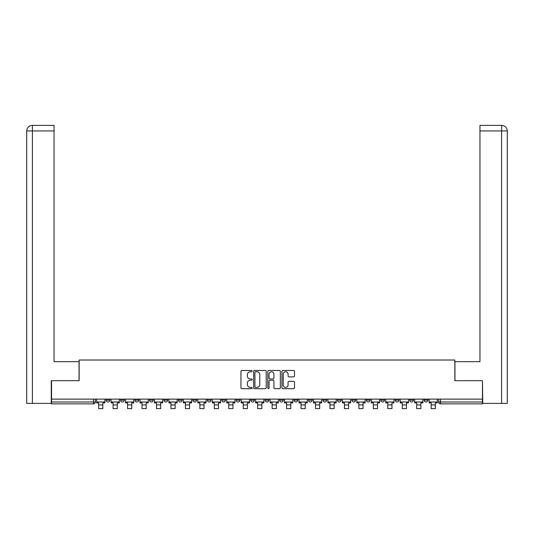 <?xml version="1.0" encoding="UTF-8"?>
<svg xmlns="http://www.w3.org/2000/svg" width="534" height="534" viewBox="0 0 534 534"><rect width="100%" height="100%" fill="white"/><g stroke="black" fill="none" stroke-linecap="round" stroke-linejoin="round"><path stroke-width="0.8" d="M252.175 371.117A0.634 0.634 0 0 0 251.534 370.476L241.869 370.476A0.908 0.908 0 0 0 240.961 371.39L240.961 387.764A0.908 0.908 0 0 0 241.869 388.672L251.534 388.672A0.634 0.634 0 0 0 252.175 388.031A0.634 0.634 0 0 0 251.534 387.397L250.286 387.397A2.91 2.91 0 0 1 247.376 384.487L247.376 383.118A2.91 2.91 0 0 1 250.286 380.208L251.534 380.208A0.634 0.634 0 0 0 252.175 379.574A0.634 0.634 0 0 0 251.534 378.94L250.286 378.94A2.91 2.91 0 0 1 247.376 376.029L247.376 374.661A2.91 2.91 0 0 1 250.286 371.751L251.534 371.751A0.634 0.634 0 0 0 252.175 371.117M395.26 400.146L395.26 399.125L395.26 400.146A1.856 1.856 0 0 0 397.109 402.002A1.856 1.856 0 0 1 395.26 400.146L398.965 400.146A1.856 1.856 0 0 1 397.109 402.002A1.856 1.856 0 0 0 398.965 400.146L398.965 399.125L398.965 400.146M265.144 399.125L265.144 400.146L268.856 400.146A1.856 1.856 0 0 1 267 402.002A1.856 1.856 0 0 1 265.144 400.146L265.144 399.125M221.777 399.125L221.777 400.146L225.482 400.146A1.856 1.856 0 0 1 223.633 402.002A1.856 1.856 0 0 1 221.777 400.146L221.777 399.125M192.861 399.125L192.861 400.146L196.572 400.146A1.856 1.856 0 0 1 194.716 402.002A1.856 1.856 0 0 1 192.861 400.146L192.861 399.125M178.403 399.125L178.403 400.146L182.114 400.146A1.856 1.856 0 0 1 180.258 402.002A1.856 1.856 0 0 1 178.403 400.146L178.403 399.125M149.493 399.125L149.493 400.146L153.198 400.146A1.856 1.856 0 0 1 151.342 402.002A1.856 1.856 0 0 1 149.493 400.146L149.493 399.125M293.587 376.891A0.908 0.908 0 0 0 294.494 375.983L294.494 371.39A0.908 0.908 0 0 0 293.587 370.476L282.853 370.476A0.908 0.908 0 0 0 281.939 371.39L281.939 387.764A0.908 0.908 0 0 0 282.853 388.672L293.587 388.672A0.908 0.908 0 0 0 294.494 387.764L294.494 382.211A0.908 0.908 0 0 0 293.587 381.303L288.987 381.303A0.908 0.908 0 0 0 288.08 382.211L288.08 384.961A2.436 2.436 0 0 1 285.65 387.397A2.436 2.436 0 0 1 283.214 384.961L283.214 374.187A2.436 2.436 0 0 1 285.65 371.751A2.436 2.436 0 0 1 288.08 374.187L288.08 375.983A0.908 0.908 0 0 0 288.987 376.891L293.587 376.891M32.4 403.39L26.7 403.39L26.7 130.937C27.027 127.559 28.876 125.704 32.26 125.37L54.041 125.37L54.041 130.937L32.4 130.937L32.4 403.39L51.257 403.39L51.257 380.689L79.152 380.689L79.152 360.023L454.848 360.023L454.848 380.689L482.462 380.689L482.462 399.125L51.538 399.125L51.538 402.002L95.372 402.002L95.372 399.125L95.372 402.002A1.856 1.856 0 0 1 93.517 403.858L51.538 403.858L51.538 402.002M51.538 380.689L51.538 399.125M266.206 371.39A0.908 0.908 0 0 0 265.291 370.476L254.558 370.476A0.908 0.908 0 0 0 253.65 371.39L253.65 387.764A0.908 0.908 0 0 0 254.558 388.672L265.291 388.672A0.908 0.908 0 0 0 266.206 387.764L266.206 371.39M268.709 370.476L279.442 370.476A0.908 0.908 0 0 1 280.35 371.39L280.35 387.764A0.908 0.908 0 0 1 279.442 388.672L274.843 388.672A0.908 0.908 0 0 1 273.935 387.764L273.935 381.122A0.908 0.908 0 0 0 273.028 380.208L269.977 380.208A0.908 0.908 0 0 0 269.069 381.122L269.069 388.031A0.634 0.634 0 0 1 268.435 388.672A0.634 0.634 0 0 1 267.794 388.031L267.794 371.39A0.908 0.908 0 0 1 268.709 370.476M438.628 399.125L438.628 402.002L482.462 402.002L482.462 403.858L440.483 403.858A1.856 1.856 0 0 1 438.628 402.002L438.628 399.125M482.462 399.125L482.462 402.002M427.881 399.125L427.881 400.146A1.856 1.856 0 0 1 426.025 402.002A1.856 1.856 0 0 1 424.17 400.146L427.881 400.146M424.17 399.125L424.17 400.146M409.718 399.125L409.718 400.146L413.423 400.146L413.423 399.125L413.423 400.146A1.856 1.856 0 0 1 411.567 402.002A1.856 1.856 0 0 1 409.718 400.146A1.856 1.856 0 0 0 411.567 402.002M380.802 399.125L380.802 400.146L384.507 400.146L384.507 399.125L384.507 400.146A1.856 1.856 0 0 1 382.658 402.002A1.856 1.856 0 0 1 380.802 400.146A1.856 1.856 0 0 0 382.658 402.002M370.049 400.146L370.049 399.125L370.049 400.146A1.856 1.856 0 0 1 368.2 402.002A1.856 1.856 0 0 1 366.344 400.146L370.049 400.146A1.856 1.856 0 0 1 368.2 402.002M366.344 399.125L366.344 400.146M355.597 399.125L355.597 400.146A1.856 1.856 0 0 1 353.742 402.002A1.856 1.856 0 0 1 351.886 400.146L355.597 400.146A1.856 1.856 0 0 1 353.742 402.002M351.886 399.125L351.886 400.146M341.139 399.125L341.139 400.146A1.856 1.856 0 0 1 339.284 402.002A1.856 1.856 0 0 1 337.428 400.146L341.139 400.146M337.428 399.125L337.428 400.146M326.681 399.125L326.681 400.146A1.856 1.856 0 0 1 324.826 402.002A1.856 1.856 0 0 1 322.977 400.146L326.681 400.146M322.977 399.125L322.977 400.146M312.223 399.125L312.223 400.146A1.856 1.856 0 0 1 310.367 402.002A1.856 1.856 0 0 1 308.518 400.146L312.223 400.146M308.518 399.125L308.518 400.146M297.765 399.125L297.765 400.146A1.856 1.856 0 0 1 295.916 402.002A1.856 1.856 0 0 1 294.06 400.146A1.856 1.856 0 0 0 295.916 402.002M294.06 399.125L294.06 400.146L297.765 400.146M283.314 399.125L283.314 400.146A1.856 1.856 0 0 1 281.458 402.002A1.856 1.856 0 0 1 279.602 400.146A1.856 1.856 0 0 0 281.458 402.002M279.602 399.125L279.602 400.146L283.314 400.146M268.856 399.125L268.856 400.146A1.856 1.856 0 0 1 267 402.002M254.398 399.125L254.398 400.146A1.856 1.856 0 0 1 252.542 402.002A1.856 1.856 0 0 1 250.686 400.146L254.398 400.146M250.686 399.125L250.686 400.146M239.94 399.125L239.94 400.146A1.856 1.856 0 0 1 238.084 402.002A1.856 1.856 0 0 1 236.235 400.146L239.94 400.146L239.94 399.125M236.235 399.125L236.235 400.146M225.482 399.125L225.482 400.146M211.023 399.125L211.023 400.146A1.856 1.856 0 0 1 209.174 402.002A1.856 1.856 0 0 1 207.319 400.146L211.023 400.146L211.023 399.125M207.319 399.125L207.319 400.146M196.572 399.125L196.572 400.146L196.572 399.125M182.114 400.146L182.114 399.125L182.114 400.146A1.856 1.856 0 0 1 180.258 402.002M167.656 399.125L167.656 400.146A1.856 1.856 0 0 1 165.8 402.002A1.856 1.856 0 0 1 163.951 400.146A1.856 1.856 0 0 0 165.8 402.002A1.856 1.856 0 0 0 167.656 400.146L167.656 399.125M163.951 399.125L163.951 400.146L167.656 400.146M153.198 399.125L153.198 400.146M138.74 399.125L138.74 400.146A1.856 1.856 0 0 1 136.891 402.002A1.856 1.856 0 0 1 135.035 400.146A1.856 1.856 0 0 0 136.891 402.002A1.856 1.856 0 0 0 138.74 400.146L135.035 400.146L135.035 399.125M120.577 399.125L120.577 400.146L124.282 400.146L124.282 399.125L124.282 400.146A1.856 1.856 0 0 1 122.433 402.002A1.856 1.856 0 0 1 120.577 400.146A1.856 1.856 0 0 0 122.433 402.002M106.119 399.125L106.119 400.146L109.83 400.146L109.83 399.125L109.83 400.146A1.856 1.856 0 0 1 107.975 402.002A1.856 1.856 0 0 1 106.119 400.146A1.856 1.856 0 0 0 107.975 402.002M93.517 399.125L93.517 403.858A1.856 1.856 0 0 0 95.372 402.002M255.559 371.751A0.634 0.634 0 0 0 254.925 372.385L254.925 386.763A0.634 0.634 0 0 0 255.559 387.397L256.881 387.397A2.91 2.91 0 0 0 259.791 384.487L259.791 374.661A2.91 2.91 0 0 0 256.881 371.751L255.559 371.751M273.935 374.227A2.436 2.436 0 0 0 271.506 371.798A2.436 2.436 0 0 0 269.069 374.227L269.069 378.025A0.908 0.908 0 0 0 269.977 378.94L273.028 378.94A0.908 0.908 0 0 0 273.935 378.025L273.935 374.227M96.621 402.002L104.871 402.002L104.871 402.93L102.828 402.93L102.828 408.63L98.663 408.63L98.663 402.93L96.621 402.93L96.621 399.125M104.871 402.002L104.871 399.125M79.059 380.689L79.059 361.685L54.041 361.685L54.041 130.937M32.254 125.37C28.883 125.704 27.034 127.559 26.7 130.937L26.7 347.788L26.7 130.937L32.4 130.937L32.4 125.37L54.041 125.37M454.941 380.689L454.941 361.685L479.959 361.685L479.959 125.37L501.733 125.37L501.6 130.937L479.959 130.937M507.3 347.788L507.3 130.937L507.3 403.39L482.743 403.39L482.462 380.689M501.6 403.39L501.6 130.937L507.3 130.937C506.966 127.559 505.117 125.704 501.746 125.37M111.079 402.002L119.329 402.002L119.329 402.93L117.286 402.93L117.286 408.63L113.115 408.63L113.115 402.93L111.079 402.93L111.079 399.125M119.329 402.002L119.329 399.125M125.537 402.002L133.78 402.002L133.78 402.93L131.744 402.93L131.744 408.63L127.573 408.63L127.573 402.93L125.537 402.93L125.537 399.125M133.78 402.002L133.78 399.125M139.995 402.002L148.238 402.002L148.238 402.93L146.203 402.93L146.203 408.63L142.031 408.63L142.031 402.93L139.995 402.93L139.995 399.125M148.238 402.002L148.238 399.125M154.446 402.002L162.696 402.002L162.696 402.93L160.661 402.93L160.661 408.63L156.489 408.63L156.489 402.93L154.446 402.93L154.446 399.125M162.696 402.002L162.696 399.125M168.904 402.002L177.154 402.002L177.154 402.93L175.112 402.93L175.112 408.63L170.947 408.63L170.947 402.93L168.904 402.93L168.904 399.125M177.154 402.002L177.154 399.125M183.362 402.002L191.613 402.002L191.613 402.93L189.57 402.93L189.57 408.63L185.405 408.63L185.405 402.93L183.362 402.93L183.362 399.125M191.613 402.002L191.613 399.125M197.82 402.002L206.071 402.002L206.071 402.93L204.028 402.93L204.028 408.63L199.856 408.63L199.856 402.93L197.82 402.93L197.82 399.125M206.071 402.002L206.071 399.125M212.278 402.002L220.522 402.002L220.522 402.93L218.486 402.93L218.486 408.63L214.314 408.63L214.314 402.93L212.278 402.93L212.278 399.125M220.522 402.002L220.522 399.125M226.736 402.002L234.98 402.002L234.98 402.93L232.944 402.93L232.944 408.63L228.772 408.63L228.772 402.93L226.736 402.93L226.736 399.125M234.98 402.002L234.98 399.125M241.188 402.002L249.438 402.002L249.438 402.93L247.402 402.93L247.402 408.63L243.23 408.63L243.23 402.93L241.188 402.93L241.188 399.125M249.438 402.002L249.438 399.125M255.646 402.002L263.896 402.002L263.896 402.93L261.854 402.93L261.854 408.63L257.688 408.63L257.688 402.93L255.646 402.93L255.646 399.125M263.896 402.002L263.896 399.125M270.104 402.002L278.354 402.002L278.354 402.93L276.312 402.93L276.312 408.63L272.146 408.63L272.146 402.93L270.104 402.93L270.104 399.125M278.354 402.002L278.354 399.125M284.562 402.002L292.812 402.002L292.812 402.93L290.77 402.93L290.77 408.63L286.598 408.63L286.598 402.93L284.562 402.93L284.562 399.125M292.812 402.002L292.812 399.125M299.02 402.002L307.264 402.002L307.264 402.93L305.228 402.93L305.228 408.63L301.056 408.63L301.056 402.93L299.02 402.93L299.02 399.125M307.264 402.002L307.264 399.125M313.478 402.002L321.722 402.002L321.722 402.93L319.686 402.93L319.686 408.63L315.514 408.63L315.514 402.93L313.478 402.93L313.478 399.125M321.722 402.002L321.722 399.125M327.929 402.002L336.18 402.002L336.18 402.93L334.144 402.93L334.144 408.63L329.972 408.63L329.972 402.93L327.929 402.93L327.929 399.125M336.18 402.002L336.18 399.125M342.387 402.002L350.638 402.002L350.638 402.93L348.595 402.93L348.595 408.63L344.43 408.63L344.43 402.93L342.387 402.93L342.387 399.125M350.638 402.002L350.638 399.125M356.846 402.002L365.096 402.002L365.096 402.93L363.053 402.93L363.053 408.63L358.888 408.63L358.888 402.93L356.846 402.93L356.846 399.125M365.096 402.002L365.096 399.125M371.304 402.002L379.554 402.002L379.554 402.93L377.511 402.93L377.511 408.63L373.339 408.63L373.339 402.93L371.304 402.93L371.304 399.125M379.554 402.002L379.554 399.125M385.762 402.002L394.005 402.002L394.005 402.93L391.969 402.93L391.969 408.63L387.797 408.63L387.797 402.93L385.762 402.93L385.762 399.125M394.005 402.002L394.005 399.125M400.22 402.002L408.463 402.002L408.463 402.93L406.427 402.93L406.427 408.63L402.256 408.63L402.256 402.93L400.22 402.93L400.22 399.125M408.463 402.002L408.463 399.125M414.671 402.002L422.921 402.002L422.921 402.93L420.885 402.93L420.885 408.63L416.714 408.63L416.714 402.93L414.671 402.93L414.671 399.125M422.921 402.002L422.921 399.125M429.129 402.002L437.379 402.002L437.379 402.93L435.337 402.93L435.337 408.63L431.172 408.63L431.172 402.93L429.129 402.93L429.129 399.125M437.379 402.002L437.379 399.125M440.483 399.125L440.483 403.858M98.663 404.919L102.828 404.919M26.7 130.937L26.7 347.788M113.115 404.919L117.286 404.919M127.573 404.919L131.744 404.919M142.031 404.919L146.203 404.919M156.489 404.919L160.661 404.919M170.947 404.919L175.112 404.919M185.405 404.919L189.57 404.919M199.856 404.919L204.028 404.919M214.314 404.919L218.486 404.919M228.772 404.919L232.944 404.919M243.23 404.919L247.402 404.919M257.688 404.919L261.854 404.919M272.146 404.919L276.312 404.919M286.598 404.919L290.77 404.919M301.056 404.919L305.228 404.919M315.514 404.919L319.686 404.919M329.972 404.919L334.144 404.919M344.43 404.919L348.595 404.919M358.888 404.919L363.053 404.919M373.339 404.919L377.511 404.919M387.797 404.919L391.969 404.919M402.256 404.919L406.427 404.919M416.714 404.919L420.885 404.919M431.172 404.919L435.337 404.919"/></g></svg>
